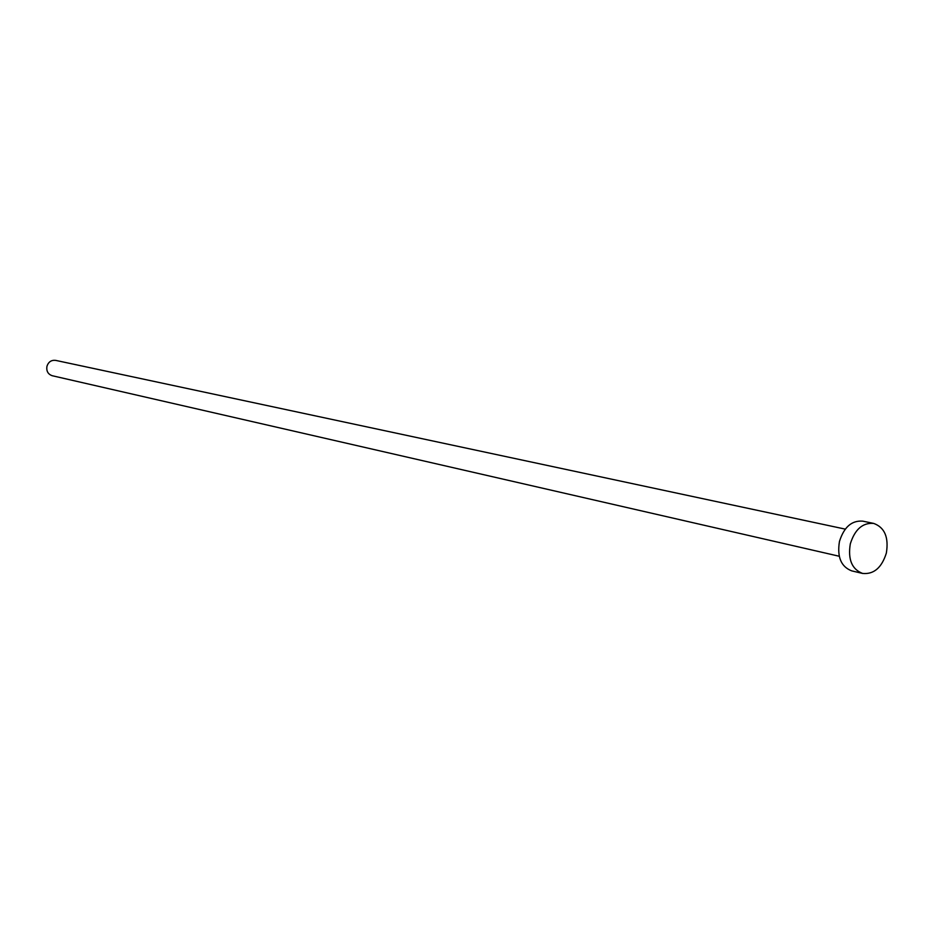 <?xml version="1.0" encoding="UTF-8"?>
<svg xmlns="http://www.w3.org/2000/svg" width="934" height="934" viewBox="0 0 934 934"><rect width="100%" height="100%" fill="white"/><g stroke="black" fill="none" stroke-linecap="round" stroke-linejoin="round"><path stroke-width="1.4" d="M839.246 556.255L52.234 375.725C48.008 374.242 46.245 371.113 46.934 366.315C48.44 361.89 51.335 359.905 55.631 360.372L845.258 529.123M862.607 573.441L851.75 570.884C841.055 566.763 836.957 556.956 839.456 541.475C843.986 527.068 851.75 520.296 862.759 521.149L873.687 523.414C884.661 527.418 888.888 537.307 886.354 553.056C881.743 567.72 873.827 574.515 862.607 573.441C851.89 569.308 847.792 559.454 850.302 543.88C854.855 529.38 862.654 522.561 873.687 523.414"/></g></svg>
